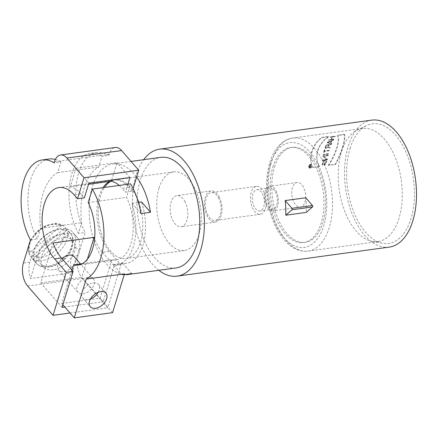 <?xml version="1.0" encoding="UTF-8"?>
<svg xmlns="http://www.w3.org/2000/svg" width="438" height="438" viewBox="0 0 438 438"><rect width="100%" height="100%" fill="white"/><g stroke="black" fill="none" stroke-linecap="round" stroke-linejoin="round"><path stroke-width="0.33" stroke-dasharray="2.19 1.64" d="M82.18 263.72L111.898 259.652A39.694 21.84 -97.8 0 0 116.305 259.849A39.694 21.84 -97.8 0 0 132.44 237.089A39.694 21.84 -97.8 0 0 126.5 197.335L130.639 183.861M88.186 202.58L126.5 197.335M98.254 292.228A10.337 6.603 139 0 0 98.419 284.503A10.337 6.603 139 0 0 93.168 282.948A10.337 6.603 139 0 0 83.658 289.217A10.337 6.603 139 0 0 82.804 298.054A10.337 6.603 139 0 0 90.474 298.979M71.98 270.109L61.747 303.468L62.864 304.755M61.747 303.468L100.061 298.223L111.898 259.652M112.571 312.639L100.061 298.223M305.735 197.746A64.09 35.259 82.2 0 1 306.299 212.403M309.277 166.747L309.184 166.418L310.208 166.555A63.68 35.029 82.2 0 1 310.318 165.608L310.099 165.356A64.09 35.259 -97.8 0 0 309.989 166.309L309.184 166.418A64.09 35.259 82.2 0 1 309.294 165.471L309.507 165.717A63.68 35.029 -97.8 0 0 309.398 166.67L309.491 166.993M309.294 165.471L310.099 165.356M310.318 165.608L309.507 165.717M311.177 167.081L310.334 166.675C309.819 167.442 309.452 167.447 309.244 166.686A63.68 35.029 82.2 0 1 309.376 165.559L311.38 165.285A63.68 35.029 -97.8 0 0 311.358 165.465L310.471 165.586A63.68 35.029 -97.8 0 0 310.367 166.478L311.194 166.878A63.68 35.029 -97.8 0 0 311.177 167.081L310.958 166.829A64.09 35.259 82.2 0 1 310.98 166.626L310.153 166.232A64.09 35.259 82.2 0 1 310.257 165.34L311.139 165.219A64.09 35.259 82.2 0 1 311.161 165.038L309.162 165.312A64.09 35.259 -97.8 0 0 309.031 166.44L309.365 167.135L309.031 166.44C309.239 167.196 309.6 167.196 310.115 166.429L310.958 166.829M309.912 167.776L308.949 167.415C308.549 165.197 309.316 164.299 311.254 164.721C311.845 166.073 311.402 167.092 309.912 167.776M310.131 168.028C311.615 167.365 312.059 166.341 311.467 164.967C309.524 164.529 308.757 165.427 309.168 167.661L310.131 168.028M310.115 168.214L309.047 167.809C308.566 165.372 309.414 164.381 311.588 164.83C312.234 166.358 311.746 167.486 310.115 168.214M309.896 167.962C311.527 167.256 312.015 166.133 311.363 164.595C309.228 164.086 308.385 165.071 308.834 167.551L309.896 167.962M326.398 145.4A63.68 35.029 -97.8 0 0 325.615 147.529L325.713 148.268L327.98 147.206A63.68 35.029 82.2 0 1 328.763 145.077L328.555 144.836A64.09 35.259 -97.8 0 0 327.772 146.965L325.505 148.033L325.407 147.288A64.09 35.259 82.2 0 1 326.184 145.159L328.763 145.077M326.184 145.159L328.555 144.836M330.318 147.945A63.68 35.029 -97.8 0 0 330.241 148.192L328.139 147.343L325.489 148.449L325.385 147.562A63.68 35.029 82.2 0 1 326.244 145.219L331.555 144.496A63.68 35.029 -97.8 0 0 331.473 144.704L328.993 145.044A63.68 35.029 -97.8 0 0 328.237 147.108L330.11 147.705L328.024 146.867A64.09 35.259 82.2 0 1 328.785 144.803L331.265 144.463A64.09 35.259 82.2 0 1 331.347 144.255L326.036 144.978A64.09 35.259 -97.8 0 0 325.177 147.321L325.281 148.214L327.931 147.102L330.033 147.951A64.09 35.259 82.2 0 1 330.11 147.705M324.164 164.622A64.09 35.259 82.2 0 1 324.405 162.602L324.175 162.635A64.09 35.259 -97.8 0 0 323.906 164.923L324.761 164.808L326.622 160.746L325.352 160.286L323.868 160.489L321.979 164.529L323.151 165.268L322.198 164.781L324.082 160.735L325.565 160.532L326.841 161.003L324.98 165.055L324.12 165.175A63.68 35.029 82.2 0 1 324.388 162.881L324.618 162.854A63.68 35.029 -97.8 0 0 324.383 164.869L325.007 164.787L326.649 161.189L325.522 160.79L324.038 160.992L322.384 164.573L323.178 164.995L322.154 164.316L323.824 160.751L325.308 160.549L326.447 160.965L324.793 164.535L324.164 164.622L324.383 164.869M322.932 165.022A64.09 35.259 82.2 0 1 322.965 164.743M327.509 159.706L322.313 160.417A63.68 35.029 82.2 0 1 322.357 160.166L327.191 159.503L323.058 156.415A63.68 35.029 82.2 0 1 323.113 156.147L328.308 155.435A63.68 35.029 -97.8 0 0 328.259 155.676L323.425 156.339L327.558 159.421A63.68 35.029 -97.8 0 0 327.509 159.706L327.295 159.465A64.09 35.259 82.2 0 1 327.345 159.18L323.425 156.339M323.211 156.098L328.259 155.676M328.1 155.194L322.905 155.901L323.113 156.147M322.905 155.901A64.09 35.259 -97.8 0 0 322.844 156.174L323.058 156.415M322.844 156.174L327.191 159.503M326.978 159.257L322.144 159.919L322.357 160.166M322.144 159.919A64.09 35.259 -97.8 0 0 322.1 160.177L322.313 160.417M322.1 160.177L327.295 159.465M328.604 154.121L323.408 154.828A63.68 35.029 82.2 0 1 323.463 154.592L328.659 153.88A63.68 35.029 -97.8 0 0 328.604 154.121L328.396 153.88A64.09 35.259 82.2 0 1 328.451 153.639L323.255 154.351A64.09 35.259 -97.8 0 0 323.2 154.587L328.396 153.88M331.588 140.959L331.374 140.718A64.09 35.259 -97.8 0 0 330.274 143.182L327.509 142.388L330.482 143.423A63.68 35.029 82.2 0 1 331.588 140.959L327.717 142.629M327.509 142.388L331.374 140.718M330.674 143.478L331.829 143.817A63.68 35.029 -97.8 0 0 331.736 144.042L327.378 142.777A63.68 35.029 82.2 0 1 327.476 142.564L333.575 139.952A63.68 35.029 -97.8 0 0 333.466 140.165L331.856 140.844A63.68 35.029 -97.8 0 0 330.674 143.478L330.466 143.237A64.09 35.259 82.2 0 1 331.648 140.603L333.258 139.919L333.466 140.165M333.258 139.919A64.09 35.259 82.2 0 1 333.362 139.706L333.575 139.952M333.362 139.706L327.263 142.317L327.476 142.564M327.263 142.317A64.09 35.259 -97.8 0 0 327.164 142.536L327.378 142.777M327.164 142.536L331.736 144.042M331.528 143.801A64.09 35.259 82.2 0 1 331.621 143.571L331.829 143.817M331.621 143.571L330.466 143.237M331.172 139.717A63.68 35.029 82.2 0 1 332.732 136.93L330.252 137.269A63.68 35.029 82.2 0 1 330.361 137.089L335.557 136.377A63.68 35.029 -97.8 0 0 335.448 136.557L332.962 136.897A63.68 35.029 -97.8 0 0 331.402 139.684L333.882 139.344A63.68 35.029 -97.8 0 0 333.783 139.536L328.588 140.248A63.68 35.029 82.2 0 1 328.686 140.056L331.172 139.717L328.473 139.81A64.09 35.259 -97.8 0 0 328.374 140.001L333.57 139.289A64.09 35.259 82.2 0 1 333.668 139.098L331.188 139.437A64.09 35.259 82.2 0 1 332.749 136.645L335.229 136.306A64.09 35.259 82.2 0 1 335.338 136.13L330.142 136.842A64.09 35.259 -97.8 0 0 330.033 137.017L332.519 136.678A64.09 35.259 -97.8 0 0 330.958 139.47M175.966 267.957A55.823 30.709 82.2 0 1 144.003 239.756A55.823 30.709 82.2 0 1 140.242 180.215A55.823 30.709 82.2 0 1 160.823 157.346M158.802 270.306A64.09 35.259 82.2 0 1 136.076 175.414A64.09 35.259 82.2 0 1 143.659 159.695M328.467 165.52C335.054 156.339 340.676 140.664 337.671 135.528L344.613 134.576C345.91 139.235 341.06 154.724 335.409 164.568L328.248 165.268L335.19 164.316C338.081 159.093 340.529 153.371 342.527 147.152C344.257 141.228 344.876 136.952 344.394 134.324L344.613 134.576M344.394 134.324L337.452 135.276L337.671 135.528M337.452 135.276C338.683 138.085 338.454 142.306 336.756 147.94C334.665 154.329 331.829 160.105 328.248 165.268M329.475 150.721L324.394 151.417A63.68 35.029 -97.8 0 0 323.923 153.169L323.693 153.201A63.68 35.029 82.2 0 1 324.739 149.511L324.969 149.478A63.68 35.029 -97.8 0 0 324.459 151.187L329.54 150.491A63.68 35.029 -97.8 0 0 329.475 150.721L329.267 150.48A64.09 35.259 82.2 0 1 329.332 150.25L324.251 150.946A64.09 35.259 82.2 0 1 324.651 149.599A64.09 35.259 82.2 0 1 324.761 149.238L324.531 149.27A64.09 35.259 -97.8 0 0 324.421 149.632A64.09 35.259 -97.8 0 0 323.485 152.961L323.715 152.928A64.09 35.259 82.2 0 1 324.186 151.176L329.267 150.48M312.874 167.655C307.909 158.77 312.896 143.434 322.078 137.658L329.02 136.711C319.187 142.147 312.88 157.028 319.817 166.703L312.655 167.404L319.598 166.451C316.669 161.682 315.973 156.393 317.512 150.573C319.833 144.452 323.594 139.749 328.801 136.459L321.859 137.412C317.304 140.718 313.931 145.372 311.741 151.367C310.203 157.51 310.509 162.859 312.655 167.404M389.19 247.114A64.09 35.259 82.2 0 1 352.491 214.74A64.09 35.259 82.2 0 1 348.177 146.38A64.09 35.259 82.2 0 1 371.807 120.121M350.05 148.531A60.384 33.222 82.2 0 1 366.628 125.525A60.384 33.222 82.2 0 1 413.412 179.115A60.384 33.222 82.2 0 1 382.752 243.304A60.384 33.222 82.2 0 1 350.05 148.531M341.459 151.866A57.06 31.394 82.2 0 1 357.129 130.13A57.06 31.394 82.2 0 1 362.5 128.487A57.06 31.394 82.2 0 1 401.339 180.768A57.06 31.394 82.2 0 1 377.978 241.557A57.06 31.394 82.2 0 1 372.366 241.42A57.06 31.394 82.2 0 1 341.459 151.866M272.836 167.174A47.966 26.39 82.2 0 1 290.52 147.524A47.966 26.39 82.2 0 1 323.167 191.466A47.966 26.39 82.2 0 1 303.529 242.564A47.966 26.39 82.2 0 1 276.066 218.338A47.966 26.39 82.2 0 1 272.836 167.174M274.549 166.938A47.966 26.39 82.2 0 1 292.234 147.288A47.966 26.39 82.2 0 1 324.881 191.231A47.966 26.39 82.2 0 1 305.242 242.329A47.966 26.39 82.2 0 1 277.78 218.102A47.966 26.39 82.2 0 1 274.549 166.938M303.32 187.021A12.406 6.822 -97.8 0 0 297.057 182.52A12.406 6.822 -97.8 0 0 291.976 195.737A12.406 6.822 -97.8 0 0 300.419 207.097A12.406 6.822 -97.8 0 0 305.51 199.673A12.406 6.822 -97.8 0 0 303.32 187.021M275.951 190.765A12.406 6.822 82.2 0 1 278.141 203.418A12.406 6.822 82.2 0 1 273.049 210.848A12.406 6.822 82.2 0 1 264.607 199.482A12.406 6.822 82.2 0 1 269.688 186.265A12.406 6.822 82.2 0 1 275.951 190.765M275.338 191.806A10.753 5.913 82.2 0 1 277.238 202.772A10.753 5.913 82.2 0 1 272.825 209.205A10.753 5.913 82.2 0 1 265.51 199.356A10.753 5.913 82.2 0 1 269.912 187.902A10.753 5.913 82.2 0 1 275.338 191.806M262.34 193.585A10.753 5.913 82.2 0 1 264.24 204.551A10.753 5.913 82.2 0 1 259.827 210.985A10.753 5.913 82.2 0 1 252.507 201.135A10.753 5.913 82.2 0 1 256.909 189.681A10.753 5.913 82.2 0 1 262.34 193.585M263.561 191.505A14.06 7.736 82.2 0 1 266.047 205.849A14.06 7.736 82.2 0 1 260.276 214.264A14.06 7.736 82.2 0 1 250.706 201.387A14.06 7.736 82.2 0 1 256.46 186.407A14.06 7.736 82.2 0 1 263.561 191.505M218.403 197.686A14.06 7.736 82.2 0 1 220.889 212.03A14.06 7.736 82.2 0 1 215.118 220.445A14.06 7.736 82.2 0 1 205.548 207.568A14.06 7.736 82.2 0 1 211.302 192.589A14.06 7.736 82.2 0 1 218.403 197.686M219.016 196.646A15.713 8.645 82.2 0 1 221.787 212.676A15.713 8.645 82.2 0 1 215.343 222.082A15.713 8.645 82.2 0 1 204.645 207.689A15.713 8.645 82.2 0 1 211.078 190.952A15.713 8.645 82.2 0 1 219.016 196.646M184.803 201.332A15.713 8.645 82.2 0 1 187.579 217.357A15.713 8.645 82.2 0 1 181.129 226.769A15.713 8.645 82.2 0 1 170.437 212.37A15.713 8.645 82.2 0 1 176.87 195.633A15.713 8.645 82.2 0 1 184.803 201.332M158.983 188.137A39.694 21.84 82.2 0 1 173.618 171.871A39.694 21.84 82.2 0 1 200.637 208.236A39.694 21.84 82.2 0 1 184.382 250.531A39.694 21.84 82.2 0 1 161.655 230.476A39.694 21.84 82.2 0 1 158.983 188.137M138.753 202.307A39.694 21.84 82.2 0 1 125.881 258.535A39.694 21.84 82.2 0 1 103.154 238.486A39.694 21.84 82.2 0 1 100.483 196.142A39.694 21.84 82.2 0 1 104.458 187.448M110.923 181.25A39.694 21.84 82.2 0 1 115.117 179.881A39.694 21.84 82.2 0 1 137.067 198.107M140.932 213.596L131.942 203.243A44.468 24.462 82.2 0 1 116.951 264.579A44.468 24.462 82.2 0 1 113.13 264.557L122.114 274.916L124.239 274.626M113.13 264.557L122.706 263.249A44.468 24.462 -97.8 0 0 126.533 263.265A44.468 24.462 -97.8 0 0 141.523 201.929M131.696 273.602L122.706 263.249M124.337 274.61A55.823 30.709 82.2 0 1 94.958 243.336A55.823 30.709 82.2 0 1 92.347 186.774A55.823 30.709 82.2 0 1 112.927 163.9A55.823 30.709 82.2 0 1 136.623 177.105M131.942 203.243L138.403 202.356M124.474 273.843A55.823 30.709 82.2 0 1 122.114 274.916M83.067 293.788A10.266 6.559 139 0 0 92.511 287.558A10.266 6.559 139 0 0 93.36 278.787A10.266 6.559 139 0 0 81.309 280.561A10.266 6.559 139 0 0 77.854 292.239A10.266 6.559 139 0 0 83.067 293.788M61.977 258.584A10.266 6.559 139 0 0 58.67 270.136A10.266 6.559 139 0 0 63.882 271.68A10.266 6.559 139 0 0 73.327 265.455A10.266 6.559 139 0 0 74.175 256.684M62.054 307.388L40.783 282.882L53.031 242.981M40.783 282.882L81.835 277.265L103.105 301.771L64.824 307.011M87.343 259.312L81.835 277.265M133.125 188.51L132.287 191.247L125.443 192.183L122.109 188.34L128.947 187.404A39.694 21.84 -97.8 0 0 113.749 180.067A39.694 21.84 -97.8 0 0 109.555 181.441M132.287 191.247L128.947 187.404M74.214 194.894L81.052 193.957L84.392 197.801M81.052 193.957A39.694 21.84 -97.8 0 0 70.261 186.818L88.525 184.316M88.892 183.139L75.96 168.241L70.261 186.818M75.96 168.241L117.012 162.624L111.674 180.018M129.944 177.521L117.012 162.624M119.207 185.427A39.694 21.84 82.2 0 1 122.109 188.34M127.88 184.239L125.443 192.183M103.089 187.634A39.694 21.84 -97.8 0 0 109.314 251.385L120.992 264.842L107.803 307.832L82.36 278.519A16.54 9.099 82.2 0 1 78.112 255.578L85.202 232.469A49.62 27.298 82.2 0 1 76.639 181.978A49.62 27.298 82.2 0 1 96.973 152.457A49.62 27.298 82.2 0 1 108.854 155.386L102.01 156.322L98.736 167.004A55.823 30.709 -97.8 0 0 81.638 222.723L78.358 233.405L85.202 232.469M109.314 251.385L102.47 252.321A39.694 21.84 82.2 0 1 94.592 238.726M102.47 252.321L114.148 265.778L120.992 264.842M114.148 265.778L103.105 301.771M70.02 313L107.803 307.832M49.078 159.01A49.62 27.298 -97.8 0 0 28.744 188.532A49.62 27.298 -97.8 0 0 37.307 239.028L40.586 228.346A55.823 30.709 82.2 0 1 57.685 172.621L60.959 161.94L54.12 162.876M60.959 161.94A49.62 27.298 -97.8 0 0 55.369 159.448M30.463 239.964L37.307 239.028M57.685 172.621L98.736 167.004M40.586 228.346L81.638 222.723M78.358 233.405A49.62 27.298 82.2 0 1 69.795 182.914A49.62 27.298 82.2 0 1 90.129 153.393A49.62 27.298 82.2 0 1 102.01 156.322M108.854 155.386L109.199 154.269A16.54 9.099 82.2 0 1 115.293 147.491M28.196 247.35L29.62 255.272A22.743 14.525 139 0 1 38.747 231.127A22.743 14.525 139 0 1 63.817 226.024C62.919 225.236 61.867 225.302 60.658 226.216L30.277 252.2C29.171 253.334 28.952 254.358 29.62 255.272L32.954 259.115L67.151 229.868L63.581 225.822L55.637 223.298L46.006 225.455L36.874 231.609L30.375 240.254M32.987 255.442L63.368 229.452C64.715 228.521 65.766 228.455 66.527 229.266L69.866 233.109L35.67 262.357L32.33 258.513C31.684 257.517 31.903 256.493 32.987 255.442A20.263 12.943 -41 0 0 41.813 257.155A20.263 12.943 -41 0 0 59.442 246.249A20.263 12.943 -41 0 0 63.368 229.452M32.954 259.115A22.743 14.525 139 0 0 34.235 261.021A22.743 14.525 139 0 0 35.67 262.357M69.866 233.109A22.743 14.525 139 0 0 68.585 231.204A22.743 14.525 139 0 0 67.151 229.868M50.189 266.277A19.776 12.631 139 0 0 68.383 254.286A19.776 12.631 139 0 0 70.014 237.38A19.776 12.631 139 0 0 46.8 240.801A19.776 12.631 139 0 0 40.148 263.304A19.776 12.631 139 0 0 50.189 266.277M53.19 269.737A19.776 12.631 -41 0 1 43.148 266.764A19.776 12.631 -41 0 1 49.801 244.262A19.776 12.631 -41 0 1 73.015 240.84A19.776 12.631 -41 0 1 71.389 257.741A19.776 12.631 -41 0 1 53.19 269.737M74.778 246.14A25.223 16.113 139 0 0 72.96 232.463A25.223 16.113 139 0 0 51.569 231.368A25.223 16.113 139 0 0 33.042 251.85L29.872 262.181A16.54 9.099 -97.8 0 0 30.501 278.53L72.237 272.819L78.949 250.941L74.778 246.14L71.608 256.471A16.54 9.099 82.2 0 0 72.237 272.819M33.042 251.85L37.214 256.657A25.223 16.113 -41 0 1 55.735 236.17A25.223 16.113 -41 0 1 77.132 237.265A25.223 16.113 -41 0 1 78.949 250.941M37.214 256.657L30.501 278.53M271.669 161.419A57.06 31.394 82.2 0 1 292.71 138.041A57.06 31.394 82.2 0 1 331.55 190.316A57.06 31.394 82.2 0 1 308.188 251.111A57.06 31.394 82.2 0 1 275.513 222.285A57.06 31.394 82.2 0 1 271.669 161.419M270.334 164.294A52.927 29.116 82.2 0 1 321.706 173.481A52.927 29.116 82.2 0 1 299.034 247.361A52.927 29.116 82.2 0 1 270.334 164.294M27.621 286.014L82.36 278.519M54.46 161.764L109.199 154.269M30.277 252.2A20.263 12.943 -41 0 1 38.511 230.903A20.263 12.943 -41 0 1 60.658 226.216M32.33 258.513A22.743 14.525 139 0 0 42.448 260.599A22.743 14.525 139 0 0 62.36 248.198A22.743 14.525 139 0 0 66.527 229.266M47.452 266.364A22.743 14.525 -41 0 1 35.905 262.942A22.743 14.525 -41 0 1 43.554 237.062A22.743 14.525 -41 0 1 70.255 233.125A22.743 14.525 -41 0 1 68.377 252.567A22.743 14.525 -41 0 1 47.452 266.364M78.112 255.578L71.608 256.471M29.872 262.181L23.373 263.074M116.305 259.849L77.991 265.094M82.804 298.054L90.31 306.704M98.419 284.503L105.925 293.153M372.366 241.42L382.752 243.304M357.129 130.13L366.628 125.525M362.5 128.487L292.71 138.041C288.938 138.578 285.466 140.083 282.286 142.569C276.668 147.086 272.507 153.771 269.803 162.607C265.297 178.436 265.537 195.337 270.525 213.311C273.52 223.468 277.769 231.959 283.266 238.792C290.695 247.886 299.001 251.992 308.188 251.111L377.978 241.557M292.234 147.288L290.52 147.524M305.242 242.329L303.529 242.564M297.057 182.52L269.688 186.265M300.419 207.097L273.049 210.848M269.912 187.902L256.909 189.681M272.825 209.205L259.827 210.985M256.46 186.407L211.302 192.589M260.276 214.264L215.118 220.445M211.078 190.952L176.87 195.633M215.343 222.082L181.129 226.769M173.618 171.871L115.117 179.881M184.382 250.531L125.881 258.535M126.533 263.265L116.951 264.579M131.061 161.419L112.927 163.9M93.36 278.787L80.483 263.95M77.854 292.239L58.67 270.136M113.749 180.067L59.01 187.557M96.973 152.457L90.129 153.393M34.235 261.021L35.905 262.942C39.146 266.441 43.526 267.837 49.04 267.131C54.246 266.337 59.125 263.977 63.685 260.046C67.479 256.69 70.222 252.896 71.903 248.647L73.245 240.676C73.037 237.735 72.04 235.217 70.255 233.125L68.585 231.204M73.015 240.84L70.014 237.38M43.148 266.764L40.148 263.304M72.96 232.463L77.132 237.265"/><path stroke-width="0.66" d="M138.403 202.356L141.523 201.929L150.508 212.282L140.932 213.596A55.823 30.709 -97.8 0 0 130.639 183.861L92.319 189.106L88.186 202.58A39.694 21.84 82.2 0 1 94.121 242.334A39.694 21.84 82.2 0 1 77.991 265.094A39.694 21.84 82.2 0 1 73.579 264.897L82.18 263.72M90.474 298.979A10.337 6.603 139 0 0 98.254 292.228M100.674 291.599A10.337 6.603 -41 0 1 105.925 293.153A10.337 6.603 -41 0 1 102.448 304.914A10.337 6.603 -41 0 1 90.31 306.704A10.337 6.603 -41 0 1 91.164 297.867A10.337 6.603 -41 0 1 100.674 291.599M62.864 304.755L74.257 317.879L112.571 312.639L124.474 273.843L86.16 279.088L74.257 317.879M291.998 209.775A0.849 0.465 -97.8 0 0 291.943 208.318L285.209 200.56L305.735 197.746L312.469 205.51A0.849 0.465 82.2 0 1 312.524 206.966L306.299 212.403L285.773 215.217L291.998 209.775L312.524 206.966M285.773 215.217A64.09 35.259 -97.8 0 0 285.209 200.56M131.061 161.419L160.823 157.346A55.823 30.709 82.2 0 1 198.819 208.488A55.823 30.709 82.2 0 1 175.966 267.957L128.071 274.511A55.823 30.709 82.2 0 1 124.337 274.61M143.659 159.695A64.09 35.259 82.2 0 1 159.7 149.15A64.09 35.259 82.2 0 1 203.331 207.869A64.09 35.259 82.2 0 1 177.089 276.148A64.09 35.259 82.2 0 1 158.802 270.306M159.7 149.15L371.807 120.121A64.09 35.259 82.2 0 1 415.432 178.835A64.09 35.259 82.2 0 1 389.19 247.114L177.089 276.148M104.458 187.448A39.694 21.84 82.2 0 1 110.923 181.25M137.067 198.107A39.694 21.84 82.2 0 1 138.753 202.307M124.239 274.626L131.696 273.602A55.823 30.709 82.2 0 1 128.071 274.511M136.623 177.105A55.823 30.709 82.2 0 1 150.508 212.282M92.319 189.106A55.823 30.709 82.2 0 1 86.16 279.088M73.579 264.897L71.98 270.109M80.483 263.95L74.175 256.684A10.266 6.559 139 0 0 61.977 258.584M94.592 238.726A39.694 21.84 82.2 0 1 94.082 237.358L87.343 259.312M94.082 237.358L53.031 242.981A39.694 21.84 -97.8 0 0 61.419 257.944L54.58 258.88A39.694 21.84 82.2 0 1 42.223 216.186A39.694 21.84 82.2 0 1 59.01 187.557A39.694 21.84 82.2 0 1 74.214 194.894L77.548 198.737L83.992 177.746L66.894 158.041A16.54 9.099 -97.8 0 0 60.559 154.986A16.54 9.099 -97.8 0 0 54.46 161.764L54.12 162.876A49.62 27.298 -97.8 0 0 42.234 159.947A49.62 27.298 -97.8 0 0 21.9 189.468A49.62 27.298 -97.8 0 0 30.463 239.964L23.373 263.074A16.54 9.099 -97.8 0 0 27.621 286.014L53.064 315.322L66.253 272.332L54.58 258.88M64.824 307.011L62.054 307.388L73.097 271.396L61.419 257.944M66.253 272.332L73.097 271.396M127.88 184.239L129.944 177.521L88.892 183.139L84.392 197.801L77.548 198.737M111.674 180.018L111.312 181.201A39.694 21.84 82.2 0 1 119.207 185.427M88.525 184.316L111.312 181.201M109.555 181.441A39.694 21.84 -97.8 0 0 103.089 187.634M53.064 315.322L70.02 313M55.369 159.448A49.62 27.298 -97.8 0 0 49.078 159.01L42.234 159.947M60.559 154.986L115.293 147.491A16.54 9.099 82.2 0 1 121.627 150.552L138.726 170.251L133.125 188.51M83.992 177.746L138.726 170.251M291.943 208.318L312.469 205.51M121.627 150.552L66.894 158.041M30.375 240.254L28.196 247.35"/></g></svg>

